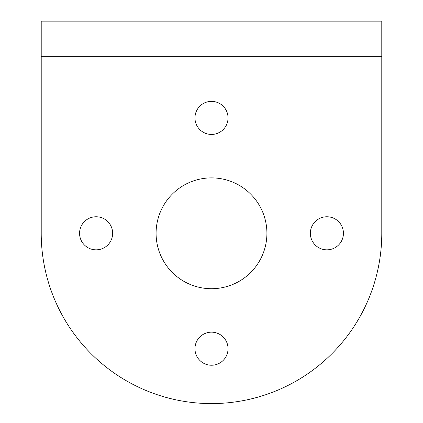 <?xml version="1.0" encoding="UTF-8"?>
<svg xmlns="http://www.w3.org/2000/svg" width="423" height="423" viewBox="0 0 423 423"><rect width="100%" height="100%" fill="white"/><g stroke="black" fill="none" stroke-linecap="round" stroke-linejoin="round"><path stroke-width="0.63" d="M41.216 21.15L381.784 21.15L381.784 56.333L41.216 56.333L41.216 21.15M41.216 56.333L41.216 233.3A170.284 170.284 0 0 0 211.5 403.584A170.284 170.284 0 0 0 381.784 233.3L381.784 56.333M156.087 233.3A55.413 55.413 0 0 0 211.5 288.713A55.413 55.413 0 0 0 266.913 233.3A55.413 55.413 0 0 0 211.5 177.887A55.413 55.413 0 0 0 156.087 233.3M310.36 233.3A16.534 16.534 0 0 0 326.9 249.834A16.534 16.534 0 0 0 343.434 233.3A16.534 16.534 0 0 0 326.9 216.766A16.534 16.534 0 0 0 310.36 233.3M194.966 348.7A16.534 16.534 0 0 0 211.5 365.234A16.534 16.534 0 0 0 228.034 348.7A16.534 16.534 0 0 0 211.5 332.161A16.534 16.534 0 0 0 194.966 348.7M79.566 233.3A16.534 16.534 0 0 0 96.1 249.834A16.534 16.534 0 0 0 112.64 233.3A16.534 16.534 0 0 0 96.1 216.766A16.534 16.534 0 0 0 79.566 233.3M194.966 117.901A16.534 16.534 0 0 0 211.5 134.44A16.534 16.534 0 0 0 228.034 117.901A16.534 16.534 0 0 0 211.5 101.367A16.534 16.534 0 0 0 194.966 117.901"/></g></svg>
